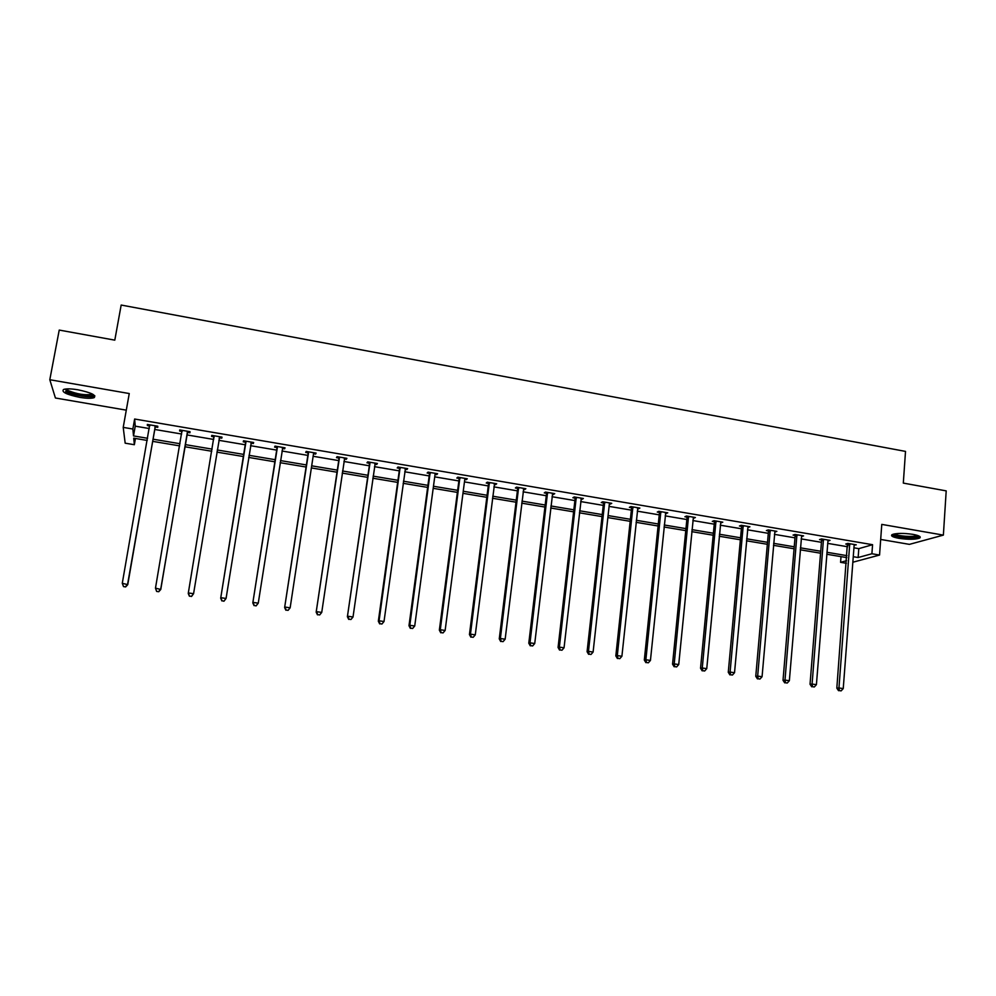 <?xml version="1.0" encoding="UTF-8"?>
<svg xmlns="http://www.w3.org/2000/svg" width="996" height="996" viewBox="0 0 996 996"><rect width="100%" height="100%" fill="white"/><g stroke="black" fill="none" stroke-linecap="round" stroke-linejoin="round"><path stroke-width="1.49" d="M77.974 389.797C91.209 392.611 96.587 395.238 94.122 397.665C91.408 398.574 86.627 398.475 79.78 397.367C66.583 394.59 61.179 391.963 63.57 389.473C66.296 388.565 71.09 388.677 77.974 389.797M912.909 534.354C919.121 535.549 921.375 536.782 919.682 538.064C915.349 539.583 908.439 539.67 898.927 538.326C892.69 537.143 890.424 535.91 892.117 534.603C896.412 533.097 903.347 533.009 912.909 534.354M880.688 539.446L909.41 544.364L943.374 535.113L881.771 524.394L879.555 555.046L852.813 562.242M135.444 438.464L134.348 444.714L125.172 443.183L123.218 427.384L129.256 393.545L49.8 379.725L59.225 330.074L114.801 340.146L121.176 305.05L905.513 451.4L903.31 483.097L946.2 490.879L943.374 535.113M49.8 379.725L55.415 398.002L126.293 410.153M846.401 563.3L840.574 562.329L846.6 560.673M841.022 556.64L840.574 562.329M187.634 432.389L189.925 432.774L190.024 431.691L179.716 429.936L179.654 431.031L181.957 431.417M253.519 442.473L253.345 443.531L253.656 442.498L243.534 440.78L243.261 441.826L245.526 442.212M253.345 443.531L251.092 443.145M315.757 453.043L315.595 454.089L316.106 453.105L306.183 451.425L305.697 452.421L307.913 452.794M315.595 454.089L313.466 453.74M376.849 463.414L376.7 464.46L377.409 463.514L367.661 461.858L366.976 462.816L369.155 463.177M376.7 464.46L374.832 464.148M436.833 473.61L436.696 474.644L437.593 473.735L428.031 472.116L427.147 473.025L429.288 473.386M436.696 474.644L435.065 474.37L414.722 625.998L409.817 625.289L430.172 472.478M495.734 483.608L495.61 484.641L496.693 483.77L487.293 482.176L486.235 483.048L488.339 483.396M495.61 484.641L494.215 484.405M553.589 493.431L553.465 494.452L554.735 493.63L545.509 492.061L544.264 492.896L546.331 493.244M553.465 494.452L552.307 494.253M610.411 503.08L610.311 504.101L611.743 503.316L602.68 501.772L601.26 502.557L603.29 502.905M610.311 504.101L609.365 503.939L593.106 652.056L588.474 651.384L604.709 502.121M604.784 503.154L603.75 502.98M666.249 512.567L666.15 513.575L667.756 512.828L658.842 511.309L657.26 512.069L659.252 512.405M666.15 513.575L665.428 513.45M660.908 512.679L659.763 512.492M721.116 521.879L721.017 522.875L722.785 522.165L714.032 520.684L712.289 521.394L714.244 521.73M775.037 531.042L774.95 532.026L776.868 531.354L768.265 529.897L766.372 530.569L768.29 530.905M828.124 540.056L827.95 541.027L830.017 540.38L821.563 538.948L819.521 539.595L821.401 539.907M853.908 547.812L858.801 548.647L872.571 544.7L134.634 419.03L135.244 426.164L149.313 428.541M154.729 429.463L181.67 434.019M186.924 434.916L213.729 439.448M218.846 440.319L245.377 444.801M250.544 445.685L276.726 450.117M281.968 451.001L307.789 455.371M313.08 456.268L338.565 460.575M343.919 461.484L369.055 465.742M374.471 466.663L399.259 470.859M404.737 471.78L429.201 475.926M434.729 476.86L458.87 480.944M464.46 481.89L488.264 485.924M493.904 486.87L517.397 490.854M523.099 491.812L546.281 495.734M552.021 496.718L574.891 500.577M580.693 501.561L603.252 505.383M609.104 506.379L631.377 510.139M637.266 511.147L659.24 514.857M665.179 515.866L686.867 519.539M692.855 520.547L714.244 524.17M720.282 525.191L741.398 528.764M747.473 529.797L768.302 533.321M774.427 534.354L794.982 537.84M801.145 538.886L821.439 542.322M827.639 543.368L847.671 546.754M854.145 545.086L856.261 544.837L847.87 543.405L845.753 544.04L847.621 544.364M854.12 545.459L843.239 688.585L838.956 687.962L849.75 543.729M801.643 535.574L801.568 536.545L803.56 535.885L795.032 534.441L793.053 535.101L794.957 535.425M748.195 526.486L748.096 527.469L749.938 526.784L741.261 525.303L739.443 526L741.385 526.336M693.801 517.248L693.702 518.244L695.395 517.522L686.555 516.015L684.899 516.75L686.867 517.086M638.461 507.848L638.349 508.856L639.88 508.085L630.891 506.566L629.385 507.338L631.389 507.674M638.349 508.856L637.527 508.719M632.97 507.935L631.875 507.761M582.125 498.286L582.013 499.295L583.37 498.498L574.219 496.942L572.887 497.751L574.929 498.1M582.013 499.295L580.967 499.12M576.335 498.336L575.364 498.174M524.792 488.55L524.668 489.571L525.851 488.725L516.526 487.144L515.38 487.99L517.459 488.339M524.668 489.571L523.398 489.347M466.414 478.628L466.277 479.661L467.286 478.777L457.799 477.171L456.828 478.055L458.944 478.416M466.277 479.661L464.783 479.4L445.137 630.443L440.282 629.733L459.915 477.532M406.978 468.531L406.829 469.577L407.638 468.655L397.977 467.012L397.205 467.946L399.359 468.307M406.829 469.577L405.086 469.278M346.434 458.26L346.284 459.305L346.894 458.334L337.059 456.666L336.474 457.637L338.677 458.011M346.284 459.305L344.292 458.969M284.781 447.789L284.619 448.835L285.03 447.827L275.008 446.121L274.622 447.142L276.863 447.528M284.619 448.835L282.378 448.461M221.784 438.178L221.984 437.12L221.784 438.178L219.506 437.792M213.891 436.833L211.613 436.447L211.775 435.389L221.984 437.12M155.451 426.923L157.766 427.321L157.754 426.213L147.346 424.445L147.396 425.553L149.724 425.952M872.571 544.7L871.898 553.751L879.555 555.046M123.218 427.384L132.866 429.015L133.514 435.924L147.607 438.29M134.634 419.03L132.866 429.015M853.236 556.702L858.141 557.523L871.898 553.751M153.035 439.199L180.027 443.73M185.281 444.614L212.136 449.121M217.253 449.98L243.821 454.437M249.012 455.309L275.22 459.704M280.474 460.588L306.332 464.933M311.636 465.817L337.158 470.1M342.524 470.996L367.686 475.229M373.114 476.138L397.952 480.296M403.43 481.217L427.931 485.338M433.472 486.26L457.637 490.318M463.24 491.252L487.081 495.261M492.734 496.207L516.264 500.154M521.966 501.113L545.173 505.009M550.925 505.968L573.833 509.815M579.635 510.786L602.244 514.583M608.095 515.567L630.393 519.302M636.295 520.298L658.306 523.983M664.245 524.992L685.958 528.627M691.959 529.635L713.385 533.234M719.423 534.242L740.563 537.79M746.651 538.811L767.518 542.31M773.643 543.343L794.235 546.804M800.398 547.837L820.716 551.249M826.929 552.282L846.986 555.656M147.234 440.444L133.725 438.178L134.348 444.714M846.837 557.611L826.78 554.249M820.567 553.203L800.236 549.804M794.073 548.771L773.469 545.322M767.343 544.289L746.477 540.803M740.389 539.782L719.237 536.234M713.198 535.226L691.759 531.64M685.771 530.631L664.046 526.996M658.095 526L636.083 522.315M630.182 521.319L607.871 517.584M602.02 516.6L579.411 512.816M573.609 511.844L550.688 508.01M544.937 507.051L521.717 503.154M516.015 502.196L492.472 498.261M486.82 497.315L462.966 493.319M457.376 492.385L433.198 488.326M427.645 487.405L403.143 483.297M397.653 482.375L372.815 478.217M367.387 477.308L342.213 473.088M336.847 472.191L311.325 467.921M306.009 467.024L280.137 462.692M274.896 461.82L248.664 457.425M243.485 456.554L216.891 452.109M211.775 451.25L184.92 446.756M179.654 445.872L152.662 441.353M858.801 548.647L858.141 557.523M135.244 426.164L133.514 435.924M211.787 435.389L211.613 436.447M179.84 429.961L179.654 431.031M147.582 424.483L147.396 425.553M854.381 544.513L854.095 545.41M839.404 690.626L841.122 690.875L839.404 690.626L838.956 687.962L836.827 688.149L847.397 543.555M836.827 688.149L838.557 690.701M841.122 690.875L843.239 688.585M823.605 540.243L821.551 540.89L810.034 684.24L812.089 684.04L823.455 539.259M812.574 686.717L814.305 686.979L812.574 686.717L812.089 684.04L816.409 684.663L828.012 540.305M821.551 540.89L821.165 539.073M810.034 684.24L811.752 686.804M814.305 686.979L816.409 684.663M797.086 535.736L795.107 536.396L783.018 680.293L784.997 680.081L796.937 534.765M785.508 682.783L787.251 683.032L785.508 682.783L784.997 680.081L789.355 680.716L801.656 535.562M795.107 536.396L794.721 534.541M783.018 680.293L784.711 682.858M787.251 683.032L789.355 680.716M918.461 535.786L918.437 535.935C917.876 538.873 893.275 537.155 893.499 534.192L893.499 534.093M894.757 533.831C896.686 536.147 914.204 537.429 917.079 535.45L917.254 535.35M892.03 534.665C894.545 537.516 916.121 539.085 919.694 536.657L919.868 536.545M93.251 394.541L93.101 395.076C91.806 397.603 73.829 395.163 67.392 391.602L65.114 389.075M66.309 388.938L68.438 390.669C77.215 394.167 84.921 395.4 91.557 394.354L92.192 393.955M65.649 391.528C72.31 395.188 90.337 398.051 94.309 396.097L94.832 395.81M770.331 531.204L768.426 531.876L755.765 676.321L757.67 676.085L770.194 530.221M758.205 678.799L759.96 679.06L758.205 678.799L757.67 676.085L762.065 676.732L774.938 531.03M768.426 531.876L768.028 529.972M755.765 676.321L757.446 678.886M759.96 679.06L762.065 676.732M743.352 526.623L741.522 527.32L728.275 672.3L730.093 672.063L743.203 525.639M730.653 674.79L732.421 675.051L730.653 674.79L730.093 672.063L734.525 672.711L748.008 526.448M741.522 527.32L741.124 525.365M728.275 672.3L729.919 674.89M732.421 675.051L734.525 672.711M716.136 522.004L714.381 522.713L700.537 668.254L702.267 667.992L715.987 521.02M702.852 670.744L704.645 671.005L702.852 670.744L702.267 667.992L706.749 668.652L720.83 521.842M714.381 522.713L713.97 520.709M700.537 668.254L702.168 670.843M704.645 671.005L706.749 668.652M688.672 517.347L687.003 518.082L672.549 664.17L674.205 663.896L688.535 516.351M674.815 666.66L676.62 666.922L674.815 666.66L674.205 663.896L678.724 664.556L693.415 517.185M687.003 518.082L686.58 516.015M672.549 664.17L674.155 666.76M676.62 666.922L678.724 664.556M660.921 511.932L659.327 512.691L659.389 513.351L660.983 512.604L659.389 513.351L644.312 660.049L645.881 659.763L660.846 511.645M646.516 662.539L648.346 662.801L646.516 662.539L645.881 659.763L650.438 660.423L665.764 512.479M659.327 512.691L658.966 511.334M644.312 660.049L645.894 662.651M648.346 662.801L650.438 660.423M633.033 507.91L631.526 508.67L615.827 655.891L617.308 655.592L632.896 506.902M617.968 658.381L619.811 658.655L617.968 658.381L617.308 655.592L621.902 656.264L637.863 507.748M631.526 508.67L631.103 506.603M615.827 655.891L617.383 658.505M619.811 658.655L621.902 656.264M609.714 502.968L609.378 503.889M589.159 654.185L591.014 654.459L589.159 654.185L588.474 651.384L587.08 651.695L603.427 503.914L603.003 501.822M587.08 651.695L588.611 654.31M591.014 654.459L593.106 652.056M576.398 498.299L575.066 499.108L558.071 647.462L559.379 647.126L576.273 497.29M560.101 649.952L561.968 650.226L560.101 649.952L559.379 647.126L564.047 647.811L581.328 498.149M575.066 499.108L574.655 497.016M558.071 647.462L559.565 650.089M561.968 650.226L564.047 647.811M547.7 493.431L546.455 494.253L528.789 643.192L530.009 642.843L547.576 492.41M530.756 645.682L532.648 645.956L530.756 645.682L530.009 642.843L534.728 643.528L552.668 493.281M546.455 494.253L546.045 492.149M528.789 643.192L530.27 645.819M532.648 645.956L534.728 643.528M518.742 488.513L517.584 489.36L499.257 638.872L500.378 638.511L518.617 487.492M501.15 641.374L503.067 641.648L501.15 641.374L500.378 638.511L505.146 639.208L523.759 488.376M517.584 489.36L517.173 487.256M499.257 638.872L500.702 641.511M503.067 641.648L505.146 639.208M489.522 483.558L488.451 484.417L469.44 634.527L470.461 634.141L489.397 482.537M471.282 637.017L473.2 637.303L471.282 637.017L470.461 634.141L475.279 634.85L494.589 483.421M488.451 484.417L488.052 482.301M469.44 634.527L470.859 637.166M473.2 637.303L475.279 634.85M465.157 478.416L464.783 479.362M441.128 632.634L443.058 632.908L441.128 632.634L440.282 629.733L439.348 630.132L459.069 479.437L458.658 477.321M439.348 630.132L440.755 632.784M443.058 632.908L445.137 630.443M435.464 473.374L435.078 474.32M410.688 628.202L412.643 628.488L410.688 628.202L409.817 625.289L408.983 625.7L429.401 474.407L429.002 472.278M408.983 625.7L410.352 628.364M412.643 628.488L414.722 625.998M400.268 468.406L399.471 469.34L378.331 621.23L379.065 620.794L400.143 467.373M379.974 623.72L381.941 624.019L379.974 623.72L379.065 620.794L384.008 621.516L405.484 468.282M399.471 469.34L399.085 467.199M378.331 621.23L379.675 623.894M381.941 624.019L384.008 621.516M369.964 463.277L347.392 616.711L369.852 462.231M348.961 619.213L350.953 619.5L348.961 619.213L348.027 616.263L353.02 616.997L375.231 463.14M369.267 464.223L368.881 462.069M347.392 616.711L348.7 619.388M350.953 619.5L353.02 616.997M339.375 458.085L316.168 612.154L339.263 457.04M317.662 614.657L319.679 614.943L317.662 614.657L316.691 611.681L321.733 612.428L344.703 457.961M338.789 459.056L338.403 456.89M316.168 612.154L317.45 614.831M319.679 614.943L321.733 612.428M308.511 452.844L284.632 607.548L308.399 451.798M286.064 610.05L288.093 610.349L286.064 610.05L285.055 607.062L290.147 607.809L313.603 453.23M308.025 453.84L307.639 451.661M313.977 452.744L313.516 453.504M284.632 607.548L285.889 610.237M288.093 610.349L290.147 607.809M277.349 447.553L252.81 602.904L277.249 446.507M254.167 605.406L253.121 602.406L258.263 603.153L256.084 605.904L254.167 605.406L256.084 605.904M282.789 447.441L258.263 603.153L256.209 605.705M276.963 448.574L276.589 446.395M282.989 447.478L282.354 448.511M252.81 602.904L254.03 605.605M245.912 442.224L220.689 598.21L245.8 441.166M221.959 600.713L220.888 597.7L226.067 598.459L223.951 601.223L221.959 600.713L223.951 601.223M251.39 442.112L226.067 598.459L224.025 601.024M245.626 443.257L245.253 441.066M251.702 442.174L250.905 443.457M220.689 598.21L221.871 600.924M189.402 596.193L191.531 596.293L189.402 596.193L188.244 593.479L214.065 435.775M189.439 595.981L188.331 592.944L193.573 593.703L191.493 596.504M219.705 436.734L193.573 593.703L191.531 596.293M213.991 437.867L213.617 435.7M220.128 436.808L219.132 438.501M156.621 591.425L158.738 591.724L156.621 591.425L155.476 588.138L182.019 430.334M156.609 591.201L155.476 588.138L160.767 589.47L187.186 433.36L188.269 431.393M187.721 431.305L160.754 588.91L158.725 591.512M182.044 431.816L181.683 430.272M158.738 591.724L160.767 589.47M123.516 586.607L125.645 586.918L123.516 586.607L122.284 583.295L149.674 424.844M123.467 586.37L122.284 583.295L127.749 584.652L155.003 427.894L156.086 425.927M155.426 425.815L127.625 584.079L125.596 586.681M149.749 426.051L149.45 424.806M125.645 586.918L127.749 584.652M849.899 544.7L847.77 545.335M849.825 544.015L847.708 544.638M823.53 539.546L821.488 540.193M797.012 535.039L795.045 535.711M770.269 530.507L768.364 531.179M743.29 525.925L741.46 526.623M716.074 521.306L714.319 522.016M688.61 516.638L686.954 517.372M632.97 507.188L631.476 507.96M604.846 503.117L603.427 503.914M604.784 502.407L603.364 503.192M576.348 497.577L575.016 498.386M547.651 492.709L546.406 493.53M518.692 487.791L517.534 488.638M489.472 482.836L488.414 483.695M460.04 478.553L459.069 479.437M459.99 477.819L459.019 478.715M430.284 473.511L429.401 474.407M430.247 472.776L429.363 473.685M400.218 467.672L399.433 468.606M369.927 462.53L369.23 463.476M339.337 457.338L338.752 458.309M308.474 452.097L307.988 453.093M277.324 446.806L276.938 447.827M251.229 442.386L250.93 443.419M245.875 441.477L245.601 442.51M219.543 436.995L219.344 438.053M214.14 436.086L213.966 437.144M187.547 431.567L187.46 432.65M187.273 432.276L187.186 433.36M182.094 430.646L182.031 431.729M155.252 426.089L155.276 427.197M154.978 426.798L155.003 427.894M149.749 425.155L149.774 425.865M919.682 538.064L919.781 536.595M92.367 394.043L93.101 395.076M91.682 393.706L91.557 394.354M633.045 507.661L631.539 508.433M604.833 502.681L603.414 503.466M576.373 497.676L575.028 498.473"/></g></svg>
